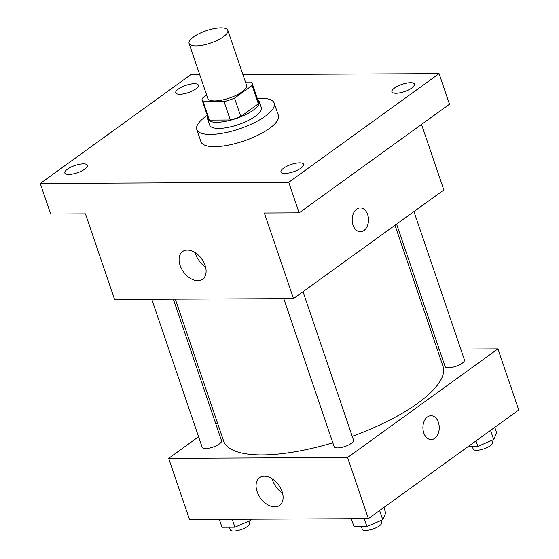 <?xml version="1.0" encoding="UTF-8"?>
<svg xmlns="http://www.w3.org/2000/svg" width="559" height="559" viewBox="0 0 559 559"><rect width="100%" height="100%" fill="white"/><g stroke="black" fill="none" stroke-linecap="round" stroke-linejoin="round"><path stroke-width="0.84" d="M193.547 36.943A20.452 6.554 161.2 0 1 214.118 28.572A20.452 6.554 161.2 0 1 227.813 30.277A20.452 6.554 161.2 0 1 210.568 43.078A20.452 6.554 161.2 0 1 189.096 43.462A20.452 6.554 161.2 0 1 193.547 36.943M227.813 30.277L246.547 85.289A20.452 6.554 161.2 0 1 229.295 98.091A20.452 6.554 161.2 0 1 207.822 98.475L189.096 43.462M252.172 83.375L258.412 101.717A26.392 8.462 161.2 0 1 258.37 103.792L240.789 116.496A26.392 8.462 161.2 0 1 230.315 119.975L209.394 120.08L203.155 101.738L224.068 101.64A26.392 8.462 161.2 0 0 234.549 98.16L252.13 85.457A26.392 8.462 161.2 0 0 252.172 83.375A26.392 8.462 161.2 0 0 251.215 82.026L245.443 82.054M206.676 95.107L202.246 98.307A26.392 8.462 161.2 0 0 202.197 100.389A26.392 8.462 161.2 0 0 203.155 101.738M209.394 120.08A26.392 8.462 161.2 0 1 208.444 118.725L202.197 100.389M207.731 116.649A27.265 8.741 -18.8 0 0 207.613 119.004A27.265 8.741 -18.8 0 0 236.247 118.494A27.265 8.741 -18.8 0 0 259.243 101.431A27.265 8.741 -18.8 0 0 257.706 99.635M259.243 101.431L261.319 107.545A27.265 8.741 161.2 0 1 238.323 124.608A27.265 8.741 161.2 0 1 209.695 125.118L207.613 119.004M230.315 119.975L224.068 101.64M258.37 103.792L252.13 85.457M240.789 116.496L234.549 98.16M257.266 98.342A40.905 13.116 161.2 0 1 274.224 103.149A40.905 13.116 161.2 0 1 239.734 128.745A40.905 13.116 161.2 0 1 196.789 129.513A40.905 13.116 161.2 0 1 205.691 116.475A40.905 13.116 161.2 0 1 207.291 115.357M274.224 103.149L278.389 115.378A40.905 13.116 161.2 0 1 243.899 140.973A40.905 13.116 161.2 0 1 200.954 141.741L196.789 129.513M284.992 173.409A11.928 3.822 161.2 0 1 281.002 171.969A11.928 3.822 161.2 0 1 291.064 164.507A11.928 3.822 161.2 0 1 303.593 164.283A11.928 3.822 161.2 0 1 297.647 170.055A11.928 3.822 161.2 0 1 284.992 173.409M68.806 174.422A11.928 3.822 161.2 0 1 64.823 172.983A11.928 3.822 161.2 0 1 74.885 165.52A11.928 3.822 161.2 0 1 87.407 165.296A11.928 3.822 161.2 0 1 81.467 171.068A11.928 3.822 161.2 0 1 68.806 174.422M179.732 94.268A11.928 3.822 161.2 0 1 175.75 92.836A11.928 3.822 161.2 0 1 185.812 85.366A11.928 3.822 161.2 0 1 198.333 85.143A11.928 3.822 161.2 0 1 192.394 90.921A11.928 3.822 161.2 0 1 179.732 94.268M395.912 93.255A11.928 3.822 161.2 0 1 391.929 91.816A11.928 3.822 161.2 0 1 401.991 84.353A11.928 3.822 161.2 0 1 414.519 84.13A11.928 3.822 161.2 0 1 408.573 89.901A11.928 3.822 161.2 0 1 395.912 93.255M199.759 74.78L190.605 74.822L40.255 183.464L288.737 182.297L439.088 73.655L242.899 74.578M40.255 183.464L50.659 214.02L85.443 213.859L114.574 299.435L293.489 298.597L264.351 213.021L299.142 212.853L449.492 104.219L439.088 73.655M293.489 298.597L443.839 189.955L421.528 124.426M299.142 212.853L288.737 182.297M180.124 265.455A17.098 11.194 54.1 0 1 182.576 251.536A17.098 11.194 54.1 0 1 201.659 258.838A17.098 11.194 54.1 0 1 202.603 279.255A17.098 11.194 54.1 0 1 180.124 265.455M356.698 209.129A11.928 8.168 -90.3 0 1 360.282 207.899A11.928 8.168 -90.3 0 1 368.5 219.785A11.928 8.168 -90.3 0 1 360.394 231.754A11.928 8.168 -90.3 0 1 352.394 222.552A11.928 8.168 -90.3 0 1 356.698 209.129M360.282 207.899A11.928 8.168 -90.3 0 1 368.5 219.785A11.928 8.168 -90.3 0 1 360.394 231.754M205.53 266.943A17.098 11.194 54.1 0 1 195.657 254.226A17.098 11.194 54.1 0 1 195.182 252.619M395.003 225.242L443.014 366.271A115.888 37.16 161.2 0 1 352.247 436.341M332.836 442.784A115.888 37.16 161.2 0 1 223.607 440.967L175.323 299.149M151.768 299.261L202.169 447.305A10.223 3.277 -18.8 0 0 209.017 448.157A10.223 3.277 -18.8 0 0 219.303 443.972A10.223 3.277 -18.8 0 0 221.532 440.709L173.339 299.156M413.939 211.561L464.452 359.94A10.223 3.277 161.2 0 1 455.823 366.341A10.223 3.277 161.2 0 1 445.09 366.529L396.597 224.089M303.013 291.714L353.526 440.094A10.223 3.277 161.2 0 1 344.903 446.487A10.223 3.277 161.2 0 1 334.163 446.683L283.769 298.639M198.578 436.754L168.678 458.359L347.586 457.521L497.936 348.879L460.742 349.054M439.178 349.158L437.187 349.165M217.514 423.072L215.921 424.225M168.678 458.359L189.487 519.486L368.395 518.647L518.745 410.006L497.936 348.879M368.395 518.647L347.586 457.521M257.112 491.62A17.098 11.194 54.1 0 1 259.565 477.7A17.098 11.194 54.1 0 1 278.655 485.002A17.098 11.194 54.1 0 1 279.591 505.42A17.098 11.194 54.1 0 1 257.112 491.62M427.446 416.951A11.928 8.168 -90.3 0 1 431.031 415.721A11.928 8.168 -90.3 0 1 439.255 427.614A11.928 8.168 -90.3 0 1 431.143 439.577A11.928 8.168 -90.3 0 1 423.142 430.381A11.928 8.168 -90.3 0 1 427.446 416.951M431.031 415.721A11.928 8.168 -90.3 0 1 439.248 427.614A11.928 8.168 -90.3 0 1 431.143 439.577M282.519 493.108A17.098 11.194 54.1 0 1 272.652 480.391A17.098 11.194 54.1 0 1 272.17 478.784M219.324 519.346L222.007 527.235L234.92 527.172L250.774 520.352L251.277 519.192M250.774 520.352L250.376 519.199M234.92 527.172L232.237 519.283M248.916 521.149L249.621 523.231A10.223 3.277 161.2 0 1 240.999 529.632A10.223 3.277 161.2 0 1 230.259 529.82L229.372 527.2M351.318 518.724L354.001 526.613L366.914 526.55L382.768 519.73L385.71 512.973L383.837 507.488M382.768 519.73L379.631 510.528M366.914 526.55L364.23 518.668M380.91 520.534L381.615 522.609A10.223 3.277 161.2 0 1 372.993 529.01A10.223 3.277 161.2 0 1 362.253 529.198L361.366 526.578M468.316 446.445L477.84 446.403L493.695 439.584L496.63 432.82L494.764 427.335M493.695 439.584L490.557 430.374M477.84 446.403L475.975 440.918M491.836 440.38L492.542 442.455A10.223 3.277 161.2 0 1 483.919 448.856A10.223 3.277 161.2 0 1 473.18 449.052L472.285 446.424"/></g></svg>
